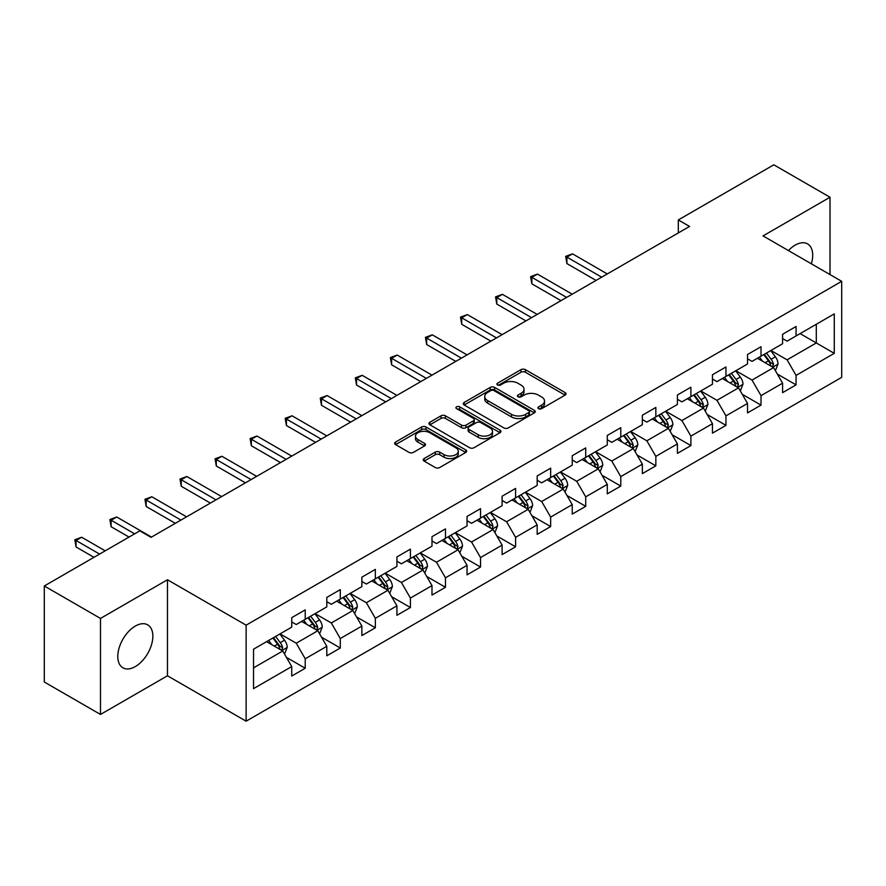 <?xml version="1.0" encoding="UTF-8"?>
<svg xmlns="http://www.w3.org/2000/svg" width="886" height="886" viewBox="0 0 886 886"><rect width="100%" height="100%" fill="white"/><g stroke="black" fill="none" stroke-linecap="round" stroke-linejoin="round"><path stroke-width="1.33" d="M538.577 408.656A2.182 1.263 0 0 0 541.667 408.656L565.113 395.123A3.123 1.805 0 0 0 566.021 393.849A3.123 1.805 0 0 0 565.113 392.576L525.398 369.65A3.123 1.805 0 0 0 520.99 369.65L497.544 383.184A2.182 1.263 0 0 0 496.913 384.07A2.182 1.263 0 0 0 497.544 384.967A2.182 1.263 0 0 0 500.634 384.967L503.669 383.206A9.979 5.759 0 0 1 517.789 383.206L521.101 385.122A9.979 5.759 0 0 1 524.025 389.198A9.979 5.759 0 0 1 521.101 393.273L518.066 395.023A2.182 1.263 0 0 0 517.424 395.92A2.182 1.263 0 0 0 518.066 396.806A2.182 1.263 0 0 0 521.156 396.806L524.191 395.056A9.979 5.759 0 0 1 538.3 395.056L541.612 396.961A9.979 5.759 0 0 1 544.536 401.037A9.979 5.759 0 0 1 541.612 405.112L538.577 406.873A2.182 1.263 0 0 0 537.946 407.759A2.182 1.263 0 0 0 538.577 408.656L538.577 406.873M135.325 666.571A24.797 14.309 120 0 0 151.517 644.72A24.797 14.309 120 0 0 147.718 624.863A24.797 14.309 120 0 0 135.325 626.081A24.797 14.309 120 0 0 119.123 647.932A24.797 14.309 120 0 0 122.921 667.8A24.797 14.309 120 0 0 135.325 666.571M811.354 263.806A24.797 14.309 120 0 0 807.578 243.894A24.797 14.309 120 0 0 795.174 245.123A24.797 14.309 120 0 0 788.44 250.572M424.139 458.549A3.123 1.805 0 0 0 423.231 459.823A3.123 1.805 0 0 0 424.139 461.097L435.281 467.531A3.123 1.805 0 0 0 439.7 467.531L465.726 452.491A3.123 1.805 0 0 0 466.645 451.218A3.123 1.805 0 0 0 465.726 449.944L426.022 427.019A3.123 1.805 0 0 0 421.603 427.019L395.577 442.048A3.123 1.805 0 0 0 394.658 443.321A3.123 1.805 0 0 0 395.577 444.595L409.033 452.369A3.123 1.805 0 0 0 413.441 452.369L424.582 445.935A3.123 1.805 0 0 0 425.501 444.661A3.123 1.805 0 0 0 424.582 443.388L417.915 439.534A8.351 4.818 0 0 1 415.468 436.133A8.351 4.818 0 0 1 420.617 431.681A8.351 4.818 0 0 1 429.71 432.722L455.858 447.818A8.351 4.818 0 0 1 458.295 451.218A8.351 4.818 0 0 1 453.145 455.67A8.351 4.818 0 0 1 444.052 454.629L439.7 452.115A3.123 1.805 0 0 0 435.281 452.115L424.139 458.549L424.139 461.097M167.465 579.765L100.483 618.428L44.3 585.989L44.3 682.01L100.483 714.448L167.465 675.785L246.12 721.193L246.12 625.173L167.465 579.765L167.465 675.785M830.016 274.571L830.016 197.246L763.034 235.909L841.7 281.327L246.12 625.173M830.016 197.246L773.821 164.807L678.311 219.949L678.311 232.929M44.3 585.989L139.822 530.847L151.052 537.337L689.552 226.439L678.311 219.949M503.89 427.916A3.123 1.805 0 0 0 508.298 427.916L534.336 412.887A3.123 1.805 0 0 0 535.244 411.613A3.123 1.805 0 0 0 534.336 410.34L494.621 387.415A3.123 1.805 0 0 0 490.213 387.415L464.186 402.443A3.123 1.805 0 0 0 463.267 403.717A3.123 1.805 0 0 0 464.186 404.991L503.89 427.916M457.442 409.122A2.182 1.263 0 0 1 459.657 409.432L459.657 406.84L500.025 430.142A3.123 1.805 0 0 1 500.944 431.416A3.123 1.805 0 0 1 500.025 432.689L473.999 447.718A3.123 1.805 0 0 1 469.591 447.718L429.876 424.793L429.876 422.245A3.123 1.805 0 0 0 428.968 423.519A3.123 1.805 0 0 0 429.876 424.793M429.876 422.245L441.018 415.811A3.123 1.805 0 0 1 445.425 415.811L461.54 425.114A3.123 1.805 0 0 0 465.947 425.114L473.334 420.85A3.123 1.805 0 0 0 474.254 419.576A3.123 1.805 0 0 0 473.334 418.303L456.567 408.623A2.182 1.263 0 0 1 455.936 407.726A2.182 1.263 0 0 1 457.276 406.563A2.182 1.263 0 0 1 459.657 406.84M246.12 721.193L841.7 377.347L841.7 281.327M286.466 657.423L305.227 668.254L305.227 658.785L326.801 646.326L326.801 655.795L340.29 648.02L340.29 638.54L361.865 626.081L361.865 635.561L375.354 627.775L375.354 618.306L396.928 605.847L396.928 615.316L410.406 607.53L410.406 598.061L431.991 585.602L431.991 595.071L445.47 587.285L445.47 577.816L467.044 565.357L467.044 574.837L480.533 567.051L480.533 557.571L502.107 545.123L502.107 554.592L515.597 546.806L515.597 537.337L537.171 524.877L537.171 534.347L550.649 526.561L550.649 517.092L572.234 504.632L572.234 514.101L585.712 506.327L585.712 496.847L607.287 484.387L607.287 493.867L620.776 486.082L620.776 476.613L642.35 464.153L642.35 473.622L655.839 465.837L655.839 456.368L677.413 443.908L677.413 453.377L690.892 445.592L690.892 436.122L712.466 423.663L712.466 433.143L725.955 425.358L725.955 415.877L747.529 403.429L747.529 412.898L761.019 405.112L761.019 395.643L782.593 383.184L782.593 392.653L796.071 384.867L796.071 375.398L834.28 353.337L834.28 313.888L816.305 324.276L816.305 342.96L834.28 353.337M305.227 668.254L291.749 676.04L291.749 666.571L253.54 688.632L253.54 649.183L291.749 627.122L291.749 617.653L305.227 609.867L305.227 619.336L326.801 606.877L326.801 597.408L340.29 589.622L340.29 599.091L361.865 586.643L361.865 577.163L375.354 569.377L375.354 578.857L396.928 566.398L396.928 556.929L410.406 549.143L410.406 558.612L431.991 546.153L431.991 536.683L445.47 528.898L445.47 538.367L467.044 525.919L467.044 516.438L480.533 508.653L480.533 518.133L502.107 505.673L502.107 496.204L515.597 488.419L515.597 497.888L537.171 485.428L537.171 475.959L550.649 468.173L550.649 477.643L572.234 465.183L572.234 455.714L585.712 447.928L585.712 457.397L607.287 444.949L607.287 435.469L620.776 427.683L620.776 437.163L642.35 424.704L642.35 415.235L655.839 407.449L655.839 416.918L677.413 404.459L677.413 394.99L690.892 387.204L690.892 396.673L712.466 384.225L712.466 374.745L725.955 366.959L725.955 376.439L747.529 363.98L747.529 354.511L761.019 346.725L761.019 356.194L782.593 343.735L782.593 334.266L796.071 326.48L796.071 335.949L834.28 313.888M301.639 621.418L317.819 630.754L296.245 643.214L280.054 633.867M291.749 621.939L296.245 624.53L305.227 619.336M296.245 643.214L305.227 658.785M317.819 630.754L326.801 646.326M336.691 601.173L352.872 610.52L331.298 622.969L315.117 613.633M326.801 601.694L331.298 604.285L340.29 599.091M331.298 622.969L340.29 638.54M352.872 610.52L361.865 626.081M371.755 580.928L387.935 590.275L366.361 602.735L350.18 593.387M361.865 581.449L366.361 584.04L375.354 578.857M366.361 602.735L375.354 618.306M387.935 590.275L396.928 605.847M406.818 560.694L422.999 570.03L401.424 582.49L385.244 573.142M396.928 561.203L401.424 563.806L410.406 558.612M401.424 582.49L410.406 598.061M422.999 570.03L431.991 585.602M441.881 540.449L458.062 549.785L436.477 562.245L420.296 552.908M431.991 540.969L436.477 543.561L445.47 538.367M436.477 562.245L445.47 577.816M458.062 549.785L467.044 565.357M476.934 520.204L493.114 529.551L471.54 541.999L455.36 532.663M467.044 520.724L471.54 523.316L480.533 518.133M471.54 541.999L480.533 557.571M493.114 529.551L502.107 545.123M511.997 499.959L528.178 509.306L506.604 521.765L490.423 512.418M502.107 500.479L506.604 503.082L515.597 497.888M506.604 521.765L515.597 537.337M528.178 509.306L537.171 524.877M547.061 479.725L563.241 489.061L541.667 501.52L525.487 492.173M537.171 480.245L541.667 482.837L550.649 477.643M541.667 501.52L550.649 517.092M563.241 489.061L572.234 504.632M582.113 459.48L598.305 468.827L576.72 481.275L560.539 471.939M572.234 460L576.72 462.592L585.712 457.397M576.72 481.275L585.712 496.847M598.305 468.827L607.287 484.387M617.177 439.234L633.357 448.582L611.783 461.041L595.602 451.694M607.287 439.755L611.783 442.347L620.776 437.163M611.783 461.041L620.776 476.613M633.357 448.582L642.35 464.153M652.24 419L668.421 428.337L646.846 440.796L630.666 431.449M642.35 419.51L646.846 422.113L655.839 416.918M646.846 440.796L655.839 456.368M668.421 428.337L677.413 443.908M687.303 398.755L703.484 408.092L681.91 420.551L665.718 411.215M677.413 399.276L681.91 401.867L690.892 396.673M681.91 420.551L690.892 436.122M703.484 408.092L712.466 423.663M722.356 378.51L738.536 387.858L716.962 400.306L700.782 390.97M712.466 379.031L716.962 381.622L725.955 376.439M716.962 400.306L725.955 415.877M738.536 387.858L747.529 403.429M757.419 358.265L773.6 367.612L752.026 380.072L735.845 370.725M747.529 358.786L752.026 361.388L761.019 356.194M752.026 380.072L761.019 395.643M773.6 367.612L782.593 383.184M800.124 333.612L816.305 342.96L787.089 359.827L770.909 350.479M782.593 338.552L787.089 341.143L796.071 335.949M787.089 359.827L796.071 375.398M100.483 618.428L100.483 714.448M253.54 667.867L282.756 651L266.575 641.652M282.756 651L291.749 666.571M777.31 374.036L796.071 384.867M742.246 394.281L761.019 405.112M707.194 414.515L725.955 425.358M672.131 434.76L690.892 445.592M637.067 455.005L655.839 465.837M602.004 475.25L620.776 486.082M566.951 495.484L585.712 506.327M531.888 515.73L550.649 526.561M496.825 535.975L515.597 546.806M461.761 556.209L480.533 567.051M426.709 576.454L445.47 587.285M391.645 596.699L410.406 607.53M356.582 616.944L375.354 627.775M321.529 637.178L340.29 648.02M539.452 408.955L541.612 407.715A9.979 5.759 0 0 0 544.536 403.639L544.536 401.037M524.025 389.198L524.025 391.789A9.979 5.759 0 0 1 521.101 395.865L518.941 397.116M565.069 395.145L525.398 372.242A3.123 1.805 0 0 0 520.99 372.242L498.419 385.266M534.291 412.909L494.621 390.006A3.123 1.805 0 0 0 490.213 390.006L464.22 405.013L464.186 402.443M528.82 412.499A2.182 1.263 0 0 0 529.463 411.613A2.182 1.263 0 0 0 528.82 410.716L493.967 390.593A2.182 1.263 0 0 0 490.877 390.593L487.677 392.443A9.979 5.759 0 0 0 484.753 396.518A9.979 5.759 0 0 0 487.677 400.594L511.499 414.349A9.979 5.759 0 0 0 525.62 414.349L528.82 412.499L528.82 415.102A2.182 1.263 0 0 0 529.463 414.205L529.463 411.613M484.753 396.518L484.753 399.121A9.979 5.759 0 0 0 487.677 403.196L487.677 400.594M528.82 415.102L525.62 416.952A9.979 5.759 0 0 1 511.499 416.952L487.677 403.196M429.92 424.815L441.018 418.413L441.018 415.811M474.254 419.576L474.254 422.168A3.123 1.805 0 0 1 473.334 423.442L465.947 427.705A3.123 1.805 0 0 1 461.54 427.705L445.425 418.413A3.123 1.805 0 0 0 441.018 418.413M459.657 409.432L499.992 432.711M478.241 434.76A8.351 4.818 0 0 0 487.344 435.801A8.351 4.818 0 0 0 492.494 431.349A8.351 4.818 0 0 0 490.047 427.949L480.832 422.633A3.123 1.805 0 0 0 476.424 422.633L469.037 426.897A3.123 1.805 0 0 0 468.118 428.171A3.123 1.805 0 0 0 469.037 429.444L478.241 434.76L478.241 437.352A8.351 4.818 0 0 0 487.344 438.404A8.351 4.818 0 0 0 492.494 433.952L492.494 431.349M468.118 428.171L468.118 430.762A3.123 1.805 0 0 0 469.037 432.036L469.037 429.444M478.241 437.352L469.037 432.036M458.295 451.218L458.295 453.82A8.351 4.818 0 0 1 453.145 458.272A8.351 4.818 0 0 1 444.052 457.22L439.7 454.706A3.123 1.805 0 0 0 435.281 454.706L424.184 461.119M415.468 436.133L415.468 438.725A8.351 4.818 0 0 0 417.915 442.136L417.915 439.534M424.582 443.388L424.582 445.935L417.915 442.136M465.682 452.524L426.022 429.621A3.123 1.805 0 0 0 421.603 429.621L395.61 444.628L395.577 442.048M775.383 370.691L778.052 363.958A8.428 4.862 -120 0 0 775.361 356.781L770.72 350.59M762.636 361.278L759.49 357.08M607.287 273.929L572.522 253.85L566.907 257.095L566.907 263.585L596.057 280.419M772.293 366.859L773.5 364.312A8.428 4.862 -120 0 0 771.097 359.251L766.456 353.049M764.341 354.267L769.491 361.145A4.286 2.481 60 0 1 770.266 362.44L773.5 364.312M763.754 354.61L768.395 360.801A8.428 4.862 60 0 1 770.809 365.874M566.907 263.585L565.667 256.386L601.672 277.174M565.667 256.386L572.522 253.85M740.319 390.925L742.989 384.192A8.428 4.862 -120 0 0 740.297 377.026L735.668 370.835M727.572 381.523L724.427 377.314M572.223 294.174L537.459 274.095L531.844 277.34L531.844 283.83L560.993 300.653M737.241 387.104L738.448 384.557A8.428 4.862 -120 0 0 736.033 379.485L731.393 373.294M729.289 374.512L734.428 381.379A4.286 2.481 60 0 1 735.214 382.686L738.448 384.557M728.702 374.856L733.331 381.046A8.428 4.862 60 0 1 735.745 386.108M531.844 283.83L530.603 276.631L566.608 297.408M530.603 276.631L537.459 274.095M705.256 411.17L707.925 404.437A8.428 4.862 -120 0 0 705.245 397.26L700.605 391.069M692.52 401.768L689.363 397.559M537.171 314.408L502.395 294.34L496.78 297.585L496.78 304.075L525.93 320.898M702.177 407.339L703.384 404.791A8.428 4.862 -120 0 0 700.97 399.73L696.33 393.539M694.225 394.757L699.364 401.624A4.286 2.481 60 0 1 700.15 402.931L703.384 404.791M693.638 395.09L698.279 401.292A8.428 4.862 60 0 1 700.682 406.353M496.78 304.075L495.551 296.865L531.545 317.653M495.551 296.865L502.395 294.34M670.193 431.416L672.873 424.682A8.428 4.862 -120 0 0 670.181 417.505L665.541 411.314M657.456 422.013L654.311 417.804M502.107 334.653L467.343 314.585L461.717 317.819L461.717 324.309L490.866 341.143M667.114 427.584L668.321 425.036A8.428 4.862 -120 0 0 665.907 419.975L661.277 413.784M659.162 415.002L664.312 421.869A4.286 2.481 60 0 1 665.087 423.165L668.321 425.036M658.575 415.335L663.215 421.526A8.428 4.862 60 0 1 665.63 426.598M461.717 324.309L460.487 317.11L496.492 337.898M460.487 317.11L467.343 314.585M635.14 451.65L637.809 444.916A8.428 4.862 -120 0 0 635.118 437.75L630.478 431.56M622.393 442.247L619.248 438.038M467.044 354.898L432.279 334.819L426.664 338.064L426.664 344.554L455.814 361.388M632.061 447.829L633.257 445.281A8.428 4.862 -120 0 0 630.854 440.209L626.214 434.018M624.098 435.236L629.248 442.114A4.286 2.481 60 0 1 630.024 443.41L633.257 445.281M623.511 435.58L628.152 441.771A8.428 4.862 60 0 1 630.566 446.832M426.664 344.554L425.424 337.356L461.429 358.143M425.424 337.356L432.279 334.819M600.077 471.895L602.746 465.161A8.428 4.862 -120 0 0 600.066 457.984L595.425 451.794M587.34 462.492L584.184 458.284M431.991 375.132L397.216 355.065L391.601 358.309L391.601 364.799L420.75 381.622M596.998 468.074L598.205 465.527A8.428 4.862 -120 0 0 595.791 460.454L591.15 454.263M589.046 455.482L594.185 462.348A4.286 2.481 60 0 1 594.971 463.655L598.205 465.527M588.459 455.825L593.088 462.016A8.428 4.862 60 0 1 595.503 467.077M391.601 364.799L390.361 357.59L426.365 378.377M390.361 357.59L397.216 355.065M565.013 492.14L567.693 485.406A8.428 4.862 -120 0 0 565.002 478.23L560.362 472.039M552.277 482.737L549.121 478.529M396.928 395.377L362.164 375.31L356.537 378.555L356.537 385.033L385.687 401.867M561.934 488.308L563.142 485.761A8.428 4.862 -120 0 0 560.727 480.699L556.087 474.508M553.983 475.727L559.132 482.593A4.286 2.481 60 0 1 559.908 483.9L563.142 485.761M553.396 476.059L558.036 482.25A8.428 4.862 60 0 1 560.439 487.322M356.537 385.033L355.308 377.835L391.313 398.622M355.308 377.835L362.164 375.31M529.95 512.385L532.63 505.651A8.428 4.862 -120 0 0 529.939 498.475L525.298 492.284M517.214 502.971L514.068 498.774M361.865 415.623L327.1 395.544L321.485 398.789L321.485 405.279L350.623 422.113M526.871 508.553L528.078 506.006A8.428 4.862 -120 0 0 525.675 500.944L521.034 494.742M518.919 495.961L524.069 502.838A4.286 2.481 60 0 1 524.844 504.134L528.078 506.006M518.332 496.304L522.973 502.495A8.428 4.862 60 0 1 525.387 507.567M321.485 405.279L320.245 398.08L356.25 418.868M320.245 398.08L327.1 395.544M494.897 532.619L497.567 525.885A8.428 4.862 -120 0 0 494.875 518.72L490.246 512.529M482.15 523.216L479.005 519.008M326.801 435.868L292.037 415.789L286.422 419.034L286.422 425.524L315.571 442.347M491.819 528.798L493.026 526.251A8.428 4.862 -120 0 0 490.611 521.178L485.971 514.987M483.856 516.206L489.006 523.072A4.286 2.481 60 0 1 489.792 524.379L493.026 526.251M483.269 516.549L487.909 522.74A8.428 4.862 60 0 1 490.323 527.801M286.422 425.524L285.181 418.325L321.186 439.102M285.181 418.325L292.037 415.789M459.834 552.864L462.503 546.13A8.428 4.862 -120 0 0 459.823 538.954L455.182 532.763M447.098 543.461L443.941 539.253M291.749 456.102L256.973 436.034L251.358 439.279L251.358 445.769L280.508 462.592M456.755 549.032L457.962 546.485A8.428 4.862 -120 0 0 455.548 541.424L450.908 535.233M448.803 536.451L453.942 543.317A4.286 2.481 60 0 1 454.728 544.624L457.962 546.485M448.216 536.783L452.857 542.985A8.428 4.862 60 0 1 455.26 548.046M251.358 445.769L250.118 438.559L286.123 459.347M250.118 438.559L256.973 436.034M424.771 573.109L427.451 566.375A8.428 4.862 -120 0 0 424.759 559.199L420.119 553.008M412.034 563.706L408.878 559.498M256.685 476.347L221.921 456.279L216.295 459.513L216.295 466.003L245.444 482.837M421.692 569.277L422.899 566.73A8.428 4.862 -120 0 0 420.485 561.669L415.855 555.478M413.74 556.696L418.89 563.562A4.286 2.481 60 0 1 419.665 564.869L422.899 566.73M413.153 557.028L417.793 563.219A8.428 4.862 60 0 1 420.208 568.291M216.295 466.003L215.065 458.804L251.07 479.592M215.065 458.804L221.921 456.279M389.718 593.354L392.387 586.61A8.428 4.862 -120 0 0 389.696 579.444L385.056 573.253M376.971 583.94L373.826 579.732M221.622 496.592L186.857 476.513L181.242 479.758L181.242 486.248L210.392 503.082M386.628 589.522L387.835 586.975A8.428 4.862 -120 0 0 385.432 581.903L380.792 575.712M378.676 576.93L383.826 583.808A4.286 2.481 60 0 1 384.602 585.103L387.835 586.975M378.089 577.273L382.73 583.464A8.428 4.862 60 0 1 385.144 588.525M181.242 486.248L180.002 479.049L216.007 499.837M180.002 479.049L186.857 476.513M354.655 613.588L357.324 606.855A8.428 4.862 -120 0 0 354.633 599.678L350.003 593.487M341.907 604.186L338.762 599.977M186.558 516.826L151.794 496.758L146.179 500.003L146.179 506.493L175.328 523.316M351.576 609.767L352.783 607.22A8.428 4.862 -120 0 0 350.369 602.148L345.728 595.957M343.624 597.175L348.763 604.042A4.286 2.481 60 0 1 349.549 605.348L352.783 607.22M343.037 597.518L347.666 603.709A8.428 4.862 60 0 1 350.081 608.771M146.179 506.493L144.939 499.283L180.943 520.071M144.939 499.283L151.794 496.758M319.591 633.833L322.26 627.1A8.428 4.862 -120 0 0 319.58 619.923L314.94 613.732M306.855 624.431L303.699 620.222M151.506 537.071L116.73 517.003L111.115 520.248L111.115 526.727L129.024 537.071M316.512 630.001L317.72 627.454A8.428 4.862 -120 0 0 315.305 622.393L310.665 616.202M308.561 617.42L313.699 624.287A4.286 2.481 60 0 1 314.486 625.594L317.72 627.454M307.974 617.752L312.614 623.943A8.428 4.862 60 0 1 315.017 629.016M111.115 526.727L109.886 519.528L134.65 533.826M109.886 519.528L116.73 517.003M284.528 654.078L287.208 647.345A8.428 4.862 -120 0 0 284.517 640.168L279.876 633.977M271.792 644.665L268.646 640.467M105.201 550.826L81.678 537.237L76.052 540.482L76.052 546.972L93.971 557.316M281.449 650.246L282.656 647.699A8.428 4.862 -120 0 0 280.242 642.638L275.612 636.436M273.497 637.654L278.647 644.532A4.286 2.481 60 0 1 279.422 645.828L282.656 647.699M272.91 637.998L277.551 644.188A8.428 4.862 60 0 1 279.965 649.261M76.052 546.972L74.823 539.773L99.586 554.071M74.823 539.773L81.678 537.237M541.612 407.715L541.612 405.112M518.066 396.806L518.066 395.023M521.101 395.865L521.101 393.273M497.544 384.967L497.544 383.184M520.99 372.242L520.99 369.65M525.398 372.242L525.398 369.65M565.113 395.123L565.113 392.576M490.213 390.006L490.213 387.415M494.621 390.006L494.621 387.415M534.336 412.887L534.336 410.34M511.499 416.952L511.499 414.349M525.62 416.952L525.62 414.349M445.425 418.413L445.425 415.811M461.54 427.705L461.54 425.114M465.947 427.705L465.947 425.114M473.334 423.442L473.334 420.85M500.025 432.689L500.025 430.142M435.281 454.706L435.281 452.115M439.7 454.706L439.7 452.115M444.052 457.22L444.052 454.629M421.603 429.621L421.603 427.019M426.022 429.621L426.022 427.019M465.726 452.491L465.726 449.944M772.769 367.136L777.997 364.113M771.097 359.251L775.361 356.781M765.105 362.706L768.395 360.801M737.706 387.37L742.933 384.358M736.033 379.485L740.297 377.026M730.042 382.951L733.331 381.046M702.653 407.615L707.87 404.603M700.97 399.73L705.245 397.26M694.978 403.185L698.279 401.292M667.59 427.86L672.817 424.837M665.907 419.975L670.181 417.505M659.926 423.43L663.215 421.526M632.526 448.094L637.754 445.082M630.854 440.209L635.118 437.75M624.863 443.676L628.152 441.771M597.463 468.34L602.69 465.327M595.791 460.454L600.066 457.984M589.799 463.91L593.088 462.016M562.411 488.585L567.638 485.561M560.727 480.699L565.002 478.23M554.736 484.155L558.036 482.25M527.347 508.83L532.575 505.806M525.675 500.944L529.939 498.475M519.683 504.4L522.973 502.495M492.284 529.064L497.511 526.051M490.611 521.178L494.875 518.72M484.62 524.645L487.909 522.74M457.231 549.309L462.448 546.297M455.548 541.424L459.823 538.954M449.556 544.879L452.857 542.985M422.168 569.554L427.395 566.531M420.485 561.669L424.759 559.199M414.493 565.124L417.793 563.219M387.104 589.788L392.332 586.776M385.432 581.903L389.696 579.444M379.441 585.369L382.73 583.464M352.041 610.033L357.268 607.021M350.369 602.148L354.633 599.678M344.377 605.603L347.666 603.709M316.989 630.278L322.205 627.266M315.305 622.393L319.58 619.923M309.314 625.848L312.614 623.943M281.925 650.523L287.153 647.5M280.242 642.638L284.517 640.168M274.261 646.093L277.551 644.188"/></g></svg>
